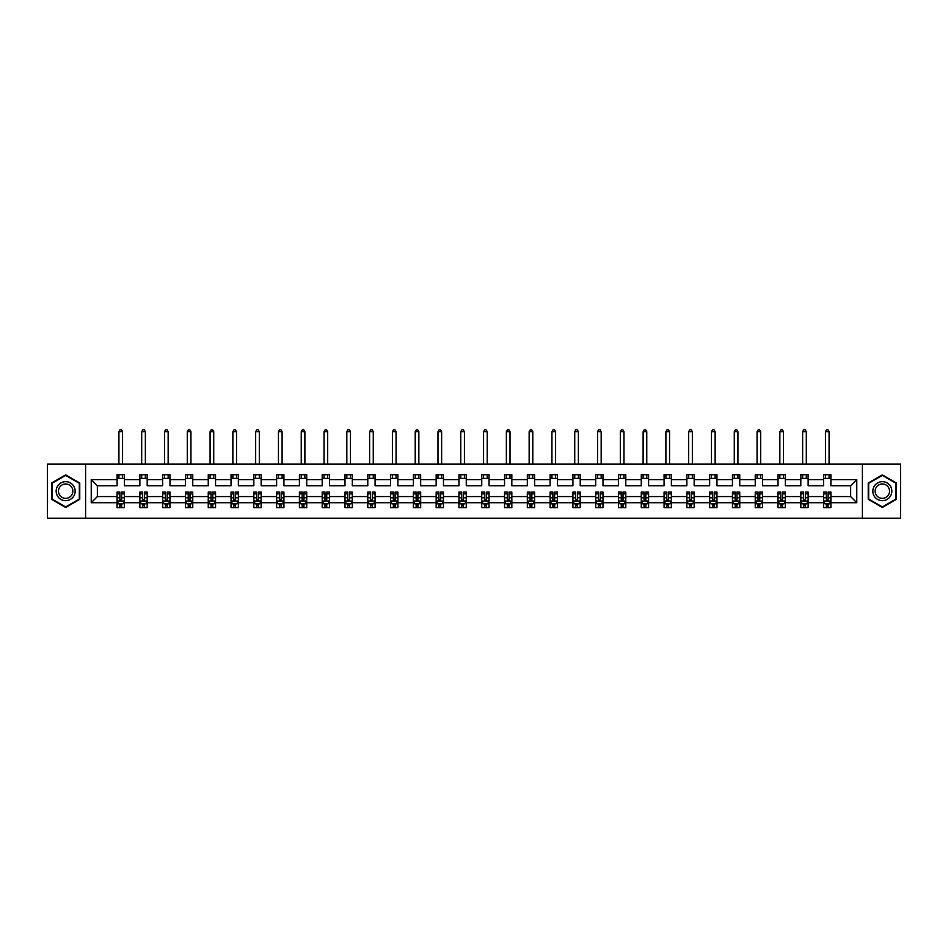 <?xml version="1.0" encoding="UTF-8"?>
<svg xmlns="http://www.w3.org/2000/svg" width="948" height="948" viewBox="0 0 948 948"><rect width="100%" height="100%" fill="white"/><g stroke="black" fill="none" stroke-linecap="round" stroke-linejoin="round"><path stroke-width="1.42" d="M862.396 518.189L900.6 518.189L900.6 464.141L862.396 464.141L862.396 518.189L85.604 518.189L85.604 464.141L47.4 464.141L47.4 518.189L85.604 518.189M830.91 502.713L830.91 496.574L850.64 496.574L856.767 502.713L830.91 502.713L830.91 507.607L828.137 507.607L828.137 503.874M862.396 464.141L85.604 464.141M823.611 502.713L808.123 502.713L808.123 496.574L823.611 496.574L823.611 507.607L830.91 507.607L830.91 503.696L829.536 503.696M808.123 502.713L808.123 507.607L805.35 507.607L805.35 503.874M800.811 502.713L785.335 502.713L785.335 496.574L800.811 496.574L800.811 507.607L808.123 507.607L808.123 503.696L806.748 503.696M785.335 502.713L785.335 507.607L782.55 507.607L782.55 503.874M778.024 502.713L762.536 502.713L762.536 496.574L778.024 496.574L778.024 507.607L785.335 507.607L785.335 503.696L783.96 503.696M762.536 502.713L762.536 507.607L759.763 507.607L759.763 503.874M755.236 502.713L739.748 502.713L739.748 496.574L755.236 496.574L755.236 507.607L762.536 507.607L762.536 503.696L761.161 503.696M739.748 502.713L739.748 507.607L736.975 507.607L736.975 503.874M732.449 502.713L716.961 502.713L716.961 496.574L732.449 496.574L732.449 507.607L739.748 507.607L739.748 503.696L738.374 503.696M716.961 502.713L716.961 507.607L714.176 507.607L714.176 503.874M709.649 502.713L694.161 502.713L694.161 496.574L709.649 496.574L709.649 507.607L716.961 507.607L716.961 503.696L715.586 503.696M694.161 502.713L694.161 507.607L691.388 507.607L691.388 503.874M686.862 502.713L671.374 502.713L671.374 496.574L686.862 496.574L686.862 507.607L694.161 507.607L694.161 503.696L692.798 503.696M671.374 502.713L671.374 507.607L668.601 507.607L668.601 503.874M664.074 502.713L648.586 502.713L648.586 496.574L664.074 496.574L664.074 507.607L671.374 507.607L671.374 503.696L669.999 503.696M648.586 502.713L648.586 507.607L645.813 507.607L645.813 503.874M641.275 502.713L625.799 502.713L625.799 496.574L641.275 496.574L641.275 507.607L648.586 507.607L648.586 503.696L647.211 503.696M625.799 502.713L625.799 507.607L623.014 507.607L623.014 503.874M618.487 502.713L602.999 502.713L602.999 496.574L618.487 496.574L618.487 507.607L625.799 507.607L625.799 503.696L624.424 503.696M602.999 502.713L602.999 507.607L600.226 507.607L600.226 503.874M595.7 502.713L580.212 502.713L580.212 496.574L595.7 496.574L595.7 507.607L602.999 507.607L602.999 503.696L601.625 503.696M580.212 502.713L580.212 507.607L577.439 507.607L577.439 503.874M572.912 502.713L557.424 502.713L557.424 496.574L572.912 496.574L572.912 507.607L580.212 507.607L580.212 503.696L578.837 503.696M557.424 502.713L557.424 507.607L554.639 507.607L554.639 503.874M550.113 502.713L534.625 502.713L534.625 496.574L550.113 496.574L550.113 507.607L557.424 507.607L557.424 503.696L556.049 503.696M534.625 502.713L534.625 507.607L531.852 507.607L531.852 503.874M527.325 502.713L511.837 502.713L511.837 496.574L527.325 496.574L527.325 507.607L534.625 507.607L534.625 503.696L533.262 503.696M511.837 502.713L511.837 507.607L509.064 507.607L509.064 503.874M504.537 502.713L489.05 502.713L489.05 496.574L504.537 496.574L504.537 507.607L511.837 507.607L511.837 503.696L510.462 503.696M489.05 502.713L489.05 507.607L486.277 507.607L486.277 503.874M481.738 502.713L466.262 502.713L466.262 496.574L481.738 496.574L481.738 507.607L489.05 507.607L489.05 503.696L487.675 503.696M466.262 502.713L466.262 507.607L463.477 507.607L463.477 503.874M458.951 502.713L443.463 502.713L443.463 496.574L458.951 496.574L458.951 507.607L466.262 507.607L466.262 503.696L464.887 503.696M443.463 502.713L443.463 507.607L440.69 507.607L440.69 503.874M436.163 502.713L420.675 502.713L420.675 496.574L436.163 496.574L436.163 507.607L443.463 507.607L443.463 503.696L442.088 503.696M420.675 502.713L420.675 507.607L417.902 507.607L417.902 503.874M413.375 502.713L397.887 502.713L397.887 496.574L413.375 496.574L413.375 507.607L420.675 507.607L420.675 503.696L419.3 503.696M397.887 502.713L397.887 507.607L395.103 507.607L395.103 503.874M390.576 502.713L375.088 502.713L375.088 496.574L390.576 496.574L390.576 507.607L397.887 507.607L397.887 503.696L396.513 503.696M375.088 502.713L375.088 507.607L372.315 507.607L372.315 503.874M367.788 502.713L352.301 502.713L352.301 496.574L367.788 496.574L367.788 507.607L375.088 507.607L375.088 503.696L373.725 503.696M352.301 502.713L352.301 507.607L349.528 507.607L349.528 503.874M345.001 502.713L329.513 502.713L329.513 496.574L345.001 496.574L345.001 507.607L352.301 507.607L352.301 503.696L350.926 503.696M329.513 502.713L329.513 507.607L326.74 507.607L326.74 503.874M322.202 502.713L306.725 502.713L306.725 496.574L322.202 496.574L322.202 507.607L329.513 507.607L329.513 503.696L328.138 503.696M306.725 502.713L306.725 507.607L303.941 507.607L303.941 503.874M299.414 502.713L283.926 502.713L283.926 496.574L299.414 496.574L299.414 507.607L306.725 507.607L306.725 503.696L305.351 503.696M283.926 502.713L283.926 507.607L281.153 507.607L281.153 503.874M276.626 502.713L261.138 502.713L261.138 496.574L276.626 496.574L276.626 507.607L283.926 507.607L283.926 503.696L282.551 503.696M261.138 502.713L261.138 507.607L258.366 507.607L258.366 503.874M253.839 502.713L238.351 502.713L238.351 496.574L253.839 496.574L253.839 507.607L261.138 507.607L261.138 503.696L259.764 503.696M238.351 502.713L238.351 507.607L235.566 507.607L235.566 503.874M231.039 502.713L215.552 502.713L215.552 496.574L231.039 496.574L231.039 507.607L238.351 507.607L238.351 503.696L236.976 503.696M215.552 502.713L215.552 507.607L212.779 507.607L212.779 503.874M208.252 502.713L192.764 502.713L192.764 496.574L208.252 496.574L208.252 507.607L215.552 507.607L215.552 503.696L214.189 503.696M192.764 502.713L192.764 507.607L189.991 507.607L189.991 503.874M185.464 502.713L169.976 502.713L169.976 496.574L185.464 496.574L185.464 507.607L192.764 507.607L192.764 503.696L191.389 503.696M169.976 502.713L169.976 507.607L167.203 507.607L167.203 503.874M162.665 502.713L147.189 502.713L147.189 496.574L162.665 496.574L162.665 507.607L169.976 507.607L169.976 503.696L168.602 503.696M147.189 502.713L147.189 507.607L144.404 507.607L144.404 503.874M139.877 502.713L124.389 502.713L124.389 496.574L139.877 496.574L139.877 507.607L147.189 507.607L147.189 503.696L145.814 503.696M124.389 502.713L124.389 507.607L121.617 507.607L121.617 503.874M117.09 502.713L91.233 502.713L91.233 479.629L117.09 479.629L117.09 485.755L97.36 485.755L97.36 496.574L117.09 496.574L117.09 507.607L124.389 507.607L124.389 503.696L123.015 503.696M124.389 479.629L139.877 479.629L139.877 485.755L124.389 485.755L124.389 474.735L117.09 474.735L117.09 479.629M147.189 479.629L162.665 479.629L162.665 485.755L147.189 485.755L147.189 474.735L139.877 474.735L139.877 479.629M169.976 479.629L185.464 479.629L185.464 485.755L169.976 485.755L169.976 474.735L162.665 474.735L162.665 479.629M192.764 479.629L208.252 479.629L208.252 485.755L192.764 485.755L192.764 474.735L185.464 474.735L185.464 479.629M215.552 479.629L231.039 479.629L231.039 485.755L215.552 485.755L215.552 474.735L208.252 474.735L208.252 479.629M238.351 479.629L253.839 479.629L253.839 485.755L238.351 485.755L238.351 474.735L231.039 474.735L231.039 479.629M261.138 479.629L276.626 479.629L276.626 485.755L261.138 485.755L261.138 474.735L253.839 474.735L253.839 479.629M283.926 479.629L299.414 479.629L299.414 485.755L283.926 485.755L283.926 474.735L276.626 474.735L276.626 479.629M306.725 479.629L322.202 479.629L322.202 485.755L306.725 485.755L306.725 474.735L299.414 474.735L299.414 479.629M329.513 479.629L345.001 479.629L345.001 485.755L329.513 485.755L329.513 474.735L322.202 474.735L322.202 479.629M352.301 479.629L367.788 479.629L367.788 485.755L352.301 485.755L352.301 474.735L345.001 474.735L345.001 479.629M375.088 479.629L390.576 479.629L390.576 485.755L375.088 485.755L375.088 474.735L367.788 474.735L367.788 479.629M397.887 479.629L413.375 479.629L413.375 485.755L397.887 485.755L397.887 474.735L390.576 474.735L390.576 479.629M420.675 479.629L436.163 479.629L436.163 485.755L420.675 485.755L420.675 474.735L413.375 474.735L413.375 479.629M443.463 479.629L458.951 479.629L458.951 485.755L443.463 485.755L443.463 474.735L436.163 474.735L436.163 479.629M466.262 479.629L481.738 479.629L481.738 485.755L466.262 485.755L466.262 474.735L458.951 474.735L458.951 479.629M489.05 479.629L504.537 479.629L504.537 485.755L489.05 485.755L489.05 474.735L481.738 474.735L481.738 479.629M511.837 479.629L527.325 479.629L527.325 485.755L511.837 485.755L511.837 474.735L504.537 474.735L504.537 479.629M534.625 479.629L550.113 479.629L550.113 485.755L534.625 485.755L534.625 474.735L527.325 474.735L527.325 479.629M557.424 479.629L572.912 479.629L572.912 485.755L557.424 485.755L557.424 474.735L550.113 474.735L550.113 479.629M580.212 479.629L595.7 479.629L595.7 485.755L580.212 485.755L580.212 474.735L572.912 474.735L572.912 479.629M602.999 479.629L618.487 479.629L618.487 485.755L602.999 485.755L602.999 474.735L595.7 474.735L595.7 479.629M625.799 479.629L641.275 479.629L641.275 485.755L625.799 485.755L625.799 474.735L618.487 474.735L618.487 479.629M648.586 479.629L664.074 479.629L664.074 485.755L648.586 485.755L648.586 474.735L641.275 474.735L641.275 479.629M671.374 479.629L686.862 479.629L686.862 485.755L671.374 485.755L671.374 474.735L664.074 474.735L664.074 479.629M694.161 479.629L709.649 479.629L709.649 485.755L694.161 485.755L694.161 474.735L686.862 474.735L686.862 479.629M716.961 479.629L732.449 479.629L732.449 485.755L716.961 485.755L716.961 474.735L709.649 474.735L709.649 479.629M739.748 479.629L755.236 479.629L755.236 485.755L739.748 485.755L739.748 474.735L732.449 474.735L732.449 479.629M762.536 479.629L778.024 479.629L778.024 485.755L762.536 485.755L762.536 474.735L755.236 474.735L755.236 479.629M785.335 479.629L800.811 479.629L800.811 485.755L785.335 485.755L785.335 474.735L778.024 474.735L778.024 479.629M808.123 479.629L823.611 479.629L823.611 485.755L808.123 485.755L808.123 474.735L800.811 474.735L800.811 479.629M850.64 496.574L850.64 485.755L830.91 485.755L830.91 474.735L823.611 474.735L823.611 479.629M830.91 479.629L856.767 479.629L856.767 502.713M91.233 479.629L97.36 485.755M823.611 478.385L830.91 478.385M800.811 478.385L808.123 478.385M778.024 478.385L785.335 478.385M755.236 478.385L762.536 478.385M732.449 478.385L739.748 478.385M709.649 478.385L716.961 478.385M686.862 478.385L694.161 478.385M664.074 478.385L671.374 478.385M641.275 478.385L648.586 478.385M618.487 478.385L625.799 478.385M595.7 478.385L602.999 478.385M572.912 478.385L580.212 478.385M550.113 478.385L557.424 478.385M527.325 478.385L534.625 478.385M504.537 478.385L511.837 478.385M481.738 478.385L489.05 478.385M458.951 478.385L466.262 478.385M436.163 478.385L443.463 478.385M413.375 478.385L420.675 478.385M390.576 478.385L397.887 478.385M367.788 478.385L375.088 478.385M345.001 478.385L352.301 478.385M322.202 478.385L329.513 478.385M299.414 478.385L306.725 478.385M276.626 478.385L283.926 478.385M253.839 478.385L261.138 478.385M231.039 478.385L238.351 478.385M208.252 478.385L215.552 478.385M185.464 478.385L192.764 478.385M162.665 478.385L169.976 478.385M139.877 478.385L147.189 478.385M117.09 478.385L124.389 478.385M119.863 503.945L121.617 503.945M142.65 503.945L144.404 503.945M165.45 503.945L167.203 503.945M188.237 503.945L189.991 503.945M211.025 503.945L212.779 503.945M233.824 503.945L235.566 503.945M256.612 503.945L258.366 503.945M279.399 503.945L281.153 503.945M302.187 503.945L303.941 503.945M324.986 503.945L326.74 503.945M347.774 503.945L349.528 503.945M370.561 503.945L372.315 503.945M393.361 503.945L395.103 503.945M416.148 503.945L417.902 503.945M438.936 503.945L440.69 503.945M461.723 503.945L463.477 503.945M484.523 503.945L486.277 503.945M507.31 503.945L509.064 503.945M530.098 503.945L531.852 503.945M552.897 503.945L554.639 503.945M575.685 503.945L577.439 503.945M598.472 503.945L600.226 503.945M621.26 503.945L623.014 503.945M644.059 503.945L645.813 503.945M666.847 503.945L668.601 503.945M689.634 503.945L691.388 503.945M712.434 503.945L714.176 503.945M735.221 503.945L736.975 503.945M758.009 503.945L759.763 503.945M780.797 503.945L782.55 503.945M803.596 503.945L805.35 503.945M826.383 503.945L828.137 503.945M97.36 496.574L91.233 502.713M856.767 479.629L850.64 485.755M79.762 483.03L65.661 474.889L51.559 483.03L51.559 499.312L65.661 507.441L79.762 499.312L79.762 483.03M868.238 483.03L868.238 499.312L882.339 507.441L896.441 499.312L896.441 483.03L882.339 474.889L868.238 483.03M119.863 505.699L121.617 505.699M124.389 493.872L124.389 492.048L121.617 492.048L121.617 493.872L124.389 493.872L124.389 496.574M117.09 496.574L117.09 492.048L119.863 492.048L119.863 499.857L121.617 499.857L121.617 493.872M118.464 503.696L117.09 503.696L117.09 507.607L119.863 507.607L119.863 503.874M117.09 500.959L118.547 503.874L122.932 503.874L124.389 500.959M122.565 478.385L122.565 474.735M122.565 464.141L122.565 431.707L118.915 431.707L118.915 464.141M118.915 478.385L118.915 474.735M118.915 431.707L120.005 429.811L121.474 429.811L122.565 431.707M142.65 505.699L144.404 505.699M147.189 493.872L147.189 492.048L144.404 492.048L144.404 493.872L147.189 493.872L147.189 496.574M139.877 496.574L139.877 492.048L142.65 492.048L142.65 499.857L144.404 499.857L144.404 493.872M141.252 503.696L139.877 503.696L139.877 507.607L142.65 507.607L142.65 503.874M139.877 500.959L141.335 503.874L145.719 503.874L147.189 500.959M145.352 478.385L145.352 474.735M145.352 464.141L145.352 431.707L141.702 431.707L141.702 464.141M141.702 478.385L141.702 474.735M141.702 431.707L142.804 429.811L144.262 429.811L145.352 431.707M165.45 505.699L167.203 505.699M169.976 493.872L169.976 492.048L167.203 492.048L167.203 493.872L169.976 493.872L169.976 496.574M162.665 496.574L162.665 492.048L165.45 492.048L165.45 499.857L167.203 499.857L167.203 493.872M164.04 503.696L162.665 503.696L162.665 507.607L165.45 507.607L165.45 503.874M162.665 500.959L164.134 503.874L168.519 503.874L169.976 500.959M168.152 478.385L168.152 474.735M168.152 464.141L168.152 431.707L164.502 431.707L164.502 464.141M164.502 478.385L164.502 474.735M164.502 431.707L165.592 429.811L167.049 429.811L168.152 431.707M57.437 486.419A9.492 9.492 0 0 0 60.909 499.395A9.492 9.492 0 0 0 73.885 495.911A9.492 9.492 0 0 0 70.413 482.947A9.492 9.492 0 0 0 57.437 486.419M59.44 487.568A7.193 7.193 0 0 0 62.07 497.392A7.193 7.193 0 0 0 71.894 494.761A7.193 7.193 0 0 0 69.251 484.938A7.193 7.193 0 0 0 59.44 487.568M79.324 483.279L79.324 499.051L65.661 506.943L51.998 499.051L51.998 483.279L65.661 475.398L79.324 483.279M874.115 486.419A9.492 9.492 0 0 0 877.587 499.395A9.492 9.492 0 0 0 890.563 495.911A9.492 9.492 0 0 0 887.091 482.947A9.492 9.492 0 0 0 874.115 486.419M876.106 487.568A7.193 7.193 0 0 0 878.749 497.392A7.193 7.193 0 0 0 888.56 494.761A7.193 7.193 0 0 0 885.93 484.938A7.193 7.193 0 0 0 876.106 487.568M896.002 483.279L896.002 499.051L882.339 506.943L868.676 499.051L868.676 483.279L882.339 475.398L896.002 483.279M188.237 505.699L189.991 505.699M192.764 493.872L192.764 492.048L189.991 492.048L189.991 493.872L192.764 493.872L192.764 496.574M185.464 496.574L185.464 492.048L188.237 492.048L188.237 499.857L189.991 499.857L189.991 493.872M186.839 503.696L185.464 503.696L185.464 507.607L188.237 507.607L188.237 503.874M185.464 500.959L186.922 503.874L191.306 503.874L192.764 500.959M190.939 478.385L190.939 474.735M190.939 464.141L190.939 431.707L187.289 431.707L187.289 464.141M187.289 478.385L187.289 474.735M187.289 431.707L188.379 429.811L189.849 429.811L190.939 431.707M211.025 505.699L212.779 505.699M215.552 493.872L215.552 492.048L212.779 492.048L212.779 493.872L215.552 493.872L215.552 496.574M208.252 496.574L208.252 492.048L211.025 492.048L211.025 499.857L212.779 499.857L212.779 493.872M209.627 503.696L208.252 503.696L208.252 507.607L211.025 507.607L211.025 503.874M208.252 500.959L209.709 503.874L214.094 503.874L215.552 500.959M213.727 478.385L213.727 474.735M213.727 464.141L213.727 431.707L210.077 431.707L210.077 464.141M210.077 478.385L210.077 474.735M210.077 431.707L211.179 429.811L212.636 429.811L213.727 431.707M233.824 505.699L235.566 505.699M238.351 493.872L238.351 492.048L235.566 492.048L235.566 493.872L238.351 493.872L238.351 496.574M231.039 496.574L231.039 492.048L233.824 492.048L233.824 499.857L235.566 499.857L235.566 493.872M232.414 503.696L231.039 503.696L231.039 507.607L233.824 507.607L233.824 503.874M231.039 500.959L232.509 503.874L236.882 503.874L238.351 500.959M236.526 478.385L236.526 474.735M236.526 464.141L236.526 431.707L232.864 431.707L232.864 464.141M232.864 478.385L232.864 474.735M232.864 431.707L233.966 429.811L235.424 429.811L236.526 431.707M256.612 505.699L258.366 505.699M261.138 493.872L261.138 492.048L258.366 492.048L258.366 493.872L261.138 493.872L261.138 496.574M253.839 496.574L253.839 492.048L256.612 492.048L256.612 499.857L258.366 499.857L258.366 493.872M255.202 503.696L253.839 503.696L253.839 507.607L256.612 507.607L256.612 503.874M253.839 500.959L255.296 503.874L259.681 503.874L261.138 500.959M259.314 478.385L259.314 474.735M259.314 464.141L259.314 431.707L255.664 431.707L255.664 464.141M255.664 478.385L255.664 474.735M255.664 431.707L256.754 429.811L258.212 429.811L259.314 431.707M279.399 505.699L281.153 505.699M283.926 493.872L283.926 492.048L281.153 492.048L281.153 493.872L283.926 493.872L283.926 496.574M276.626 496.574L276.626 492.048L279.399 492.048L279.399 499.857L281.153 499.857L281.153 493.872M278.001 503.696L276.626 503.696L276.626 507.607L279.399 507.607L279.399 503.874M276.626 500.959L278.084 503.874L282.468 503.874L283.926 500.959M282.101 478.385L282.101 474.735M282.101 464.141L282.101 431.707L278.451 431.707L278.451 464.141M278.451 478.385L278.451 474.735M278.451 431.707L279.542 429.811L281.011 429.811L282.101 431.707M302.187 505.699L303.941 505.699M306.725 493.872L306.725 492.048L303.941 492.048L303.941 493.872L306.725 493.872L306.725 496.574M299.414 496.574L299.414 492.048L302.187 492.048L302.187 499.857L303.941 499.857L303.941 493.872M300.789 503.696L299.414 503.696L299.414 507.607L302.187 507.607L302.187 503.874M299.414 500.959L300.872 503.874L305.256 503.874L306.725 500.959M304.889 478.385L304.889 474.735M304.889 464.141L304.889 431.707L301.239 431.707L301.239 464.141M301.239 478.385L301.239 474.735M301.239 431.707L302.341 429.811L303.798 429.811L304.889 431.707M324.986 505.699L326.74 505.699M329.513 493.872L329.513 492.048L326.74 492.048L326.74 493.872L329.513 493.872L329.513 496.574M322.202 496.574L322.202 492.048L324.986 492.048L324.986 499.857L326.74 499.857L326.74 493.872M323.576 503.696L322.202 503.696L322.202 507.607L324.986 507.607L324.986 503.874M322.202 500.959L323.671 503.874L328.055 503.874L329.513 500.959M327.688 478.385L327.688 474.735M327.688 464.141L327.688 431.707L324.038 431.707L324.038 464.141M324.038 478.385L324.038 474.735M324.038 431.707L325.128 429.811L326.586 429.811L327.688 431.707M347.774 505.699L349.528 505.699M352.301 493.872L352.301 492.048L349.528 492.048L349.528 493.872L352.301 493.872L352.301 496.574M345.001 496.574L345.001 492.048L347.774 492.048L347.774 499.857L349.528 499.857L349.528 493.872M346.376 503.696L345.001 503.696L345.001 507.607L347.774 507.607L347.774 503.874M345.001 500.959L346.458 503.874L350.843 503.874L352.301 500.959M350.476 478.385L350.476 474.735M350.476 464.141L350.476 431.707L346.826 431.707L346.826 464.141M346.826 478.385L346.826 474.735M346.826 431.707L347.916 429.811L349.385 429.811L350.476 431.707M370.561 505.699L372.315 505.699M375.088 493.872L375.088 492.048L372.315 492.048L372.315 493.872L375.088 493.872L375.088 496.574M367.788 496.574L367.788 492.048L370.561 492.048L370.561 499.857L372.315 499.857L372.315 493.872M369.163 503.696L367.788 503.696L367.788 507.607L370.561 507.607L370.561 503.874M367.788 500.959L369.246 503.874L373.631 503.874L375.088 500.959M373.263 478.385L373.263 474.735M373.263 464.141L373.263 431.707L369.613 431.707L369.613 464.141M369.613 478.385L369.613 474.735M369.613 431.707L370.715 429.811L372.173 429.811L373.263 431.707M393.361 505.699L395.103 505.699M397.887 493.872L397.887 492.048L395.103 492.048L395.103 493.872L397.887 493.872L397.887 496.574M390.576 496.574L390.576 492.048L393.361 492.048L393.361 499.857L395.103 499.857L395.103 493.872M391.951 503.696L390.576 503.696L390.576 507.607L393.361 507.607L393.361 503.874M390.576 500.959L392.045 503.874L396.418 503.874L397.887 500.959M396.063 478.385L396.063 474.735M396.063 464.141L396.063 431.707L392.401 431.707L392.401 464.141M392.401 478.385L392.401 474.735M392.401 431.707L393.503 429.811L394.961 429.811L396.063 431.707M416.148 505.699L417.902 505.699M420.675 493.872L420.675 492.048L417.902 492.048L417.902 493.872L420.675 493.872L420.675 496.574M413.375 496.574L413.375 492.048L416.148 492.048L416.148 499.857L417.902 499.857L417.902 493.872M414.738 503.696L413.375 503.696L413.375 507.607L416.148 507.607L416.148 503.874M413.375 500.959L414.833 503.874L419.217 503.874L420.675 500.959M418.85 478.385L418.85 474.735M418.85 464.141L418.85 431.707L415.2 431.707L415.2 464.141M415.2 478.385L415.2 474.735M415.2 431.707L416.291 429.811L417.748 429.811L418.85 431.707M438.936 505.699L440.69 505.699M443.463 493.872L443.463 492.048L440.69 492.048L440.69 493.872L443.463 493.872L443.463 496.574M436.163 496.574L436.163 492.048L438.936 492.048L438.936 499.857L440.69 499.857L440.69 493.872M437.538 503.696L436.163 503.696L436.163 507.607L438.936 507.607L438.936 503.874M436.163 500.959L437.621 503.874L442.005 503.874L443.463 500.959M441.638 478.385L441.638 474.735M441.638 464.141L441.638 431.707L437.988 431.707L437.988 464.141M437.988 478.385L437.988 474.735M437.988 431.707L439.078 429.811L440.547 429.811L441.638 431.707M461.723 505.699L463.477 505.699M466.262 493.872L466.262 492.048L463.477 492.048L463.477 493.872L466.262 493.872L466.262 496.574M458.951 496.574L458.951 492.048L461.723 492.048L461.723 499.857L463.477 499.857L463.477 493.872M460.325 503.696L458.951 503.696L458.951 507.607L461.723 507.607L461.723 503.874M458.951 500.959L460.408 503.874L464.793 503.874L466.262 500.959M464.425 478.385L464.425 474.735M464.425 464.141L464.425 431.707L460.775 431.707L460.775 464.141M460.775 478.385L460.775 474.735M460.775 431.707L461.877 429.811L463.335 429.811L464.425 431.707M484.523 505.699L486.277 505.699M489.05 493.872L489.05 492.048L486.277 492.048L486.277 493.872L489.05 493.872L489.05 496.574M481.738 496.574L481.738 492.048L484.523 492.048L484.523 499.857L486.277 499.857L486.277 493.872M483.113 503.696L481.738 503.696L481.738 507.607L484.523 507.607L484.523 503.874M481.738 500.959L483.207 503.874L487.592 503.874L489.05 500.959M487.225 478.385L487.225 474.735M487.225 464.141L487.225 431.707L483.575 431.707L483.575 464.141M483.575 478.385L483.575 474.735M483.575 431.707L484.665 429.811L486.123 429.811L487.225 431.707M507.31 505.699L509.064 505.699M511.837 493.872L511.837 492.048L509.064 492.048L509.064 493.872L511.837 493.872L511.837 496.574M504.537 496.574L504.537 492.048L507.31 492.048L507.31 499.857L509.064 499.857L509.064 493.872M505.912 503.696L504.537 503.696L504.537 507.607L507.31 507.607L507.31 503.874M504.537 500.959L505.995 503.874L510.38 503.874L511.837 500.959M510.012 478.385L510.012 474.735M510.012 464.141L510.012 431.707L506.362 431.707L506.362 464.141M506.362 478.385L506.362 474.735M506.362 431.707L507.453 429.811L508.922 429.811L510.012 431.707M530.098 505.699L531.852 505.699M534.625 493.872L534.625 492.048L531.852 492.048L531.852 493.872L534.625 493.872L534.625 496.574M527.325 496.574L527.325 492.048L530.098 492.048L530.098 499.857L531.852 499.857L531.852 493.872M528.7 503.696L527.325 503.696L527.325 507.607L530.098 507.607L530.098 503.874M527.325 500.959L528.783 503.874L533.167 503.874L534.625 500.959M532.8 478.385L532.8 474.735M532.8 464.141L532.8 431.707L529.15 431.707L529.15 464.141M529.15 478.385L529.15 474.735M529.15 431.707L530.252 429.811L531.71 429.811L532.8 431.707M552.897 505.699L554.639 505.699M557.424 493.872L557.424 492.048L554.639 492.048L554.639 493.872L557.424 493.872L557.424 496.574M550.113 496.574L550.113 492.048L552.897 492.048L552.897 499.857L554.639 499.857L554.639 493.872M551.487 503.696L550.113 503.696L550.113 507.607L552.897 507.607L552.897 503.874M550.113 500.959L551.582 503.874L555.955 503.874L557.424 500.959M555.599 478.385L555.599 474.735M555.599 464.141L555.599 431.707L551.937 431.707L551.937 464.141M551.937 478.385L551.937 474.735M551.937 431.707L553.039 429.811L554.497 429.811L555.599 431.707M575.685 505.699L577.439 505.699M580.212 493.872L580.212 492.048L577.439 492.048L577.439 493.872L580.212 493.872L580.212 496.574M572.912 496.574L572.912 492.048L575.685 492.048L575.685 499.857L577.439 499.857L577.439 493.872M574.275 503.696L572.912 503.696L572.912 507.607L575.685 507.607L575.685 503.874M572.912 500.959L574.37 503.874L578.754 503.874L580.212 500.959M578.387 478.385L578.387 474.735M578.387 464.141L578.387 431.707L574.737 431.707L574.737 464.141M574.737 478.385L574.737 474.735M574.737 431.707L575.827 429.811L577.285 429.811L578.387 431.707M598.472 505.699L600.226 505.699M602.999 493.872L602.999 492.048L600.226 492.048L600.226 493.872L602.999 493.872L602.999 496.574M595.7 496.574L595.7 492.048L598.472 492.048L598.472 499.857L600.226 499.857L600.226 493.872M597.074 503.696L595.7 503.696L595.7 507.607L598.472 507.607L598.472 503.874M595.7 500.959L597.157 503.874L601.542 503.874L602.999 500.959M601.174 478.385L601.174 474.735M601.174 464.141L601.174 431.707L597.524 431.707L597.524 464.141M597.524 478.385L597.524 474.735M597.524 431.707L598.615 429.811L600.084 429.811L601.174 431.707M621.26 505.699L623.014 505.699M625.799 493.872L625.799 492.048L623.014 492.048L623.014 493.872L625.799 493.872L625.799 496.574M618.487 496.574L618.487 492.048L621.26 492.048L621.26 499.857L623.014 499.857L623.014 493.872M619.862 503.696L618.487 503.696L618.487 507.607L621.26 507.607L621.26 503.874M618.487 500.959L619.945 503.874L624.329 503.874L625.799 500.959M623.962 478.385L623.962 474.735M623.962 464.141L623.962 431.707L620.312 431.707L620.312 464.141M620.312 478.385L620.312 474.735M620.312 431.707L621.414 429.811L622.872 429.811L623.962 431.707M644.059 505.699L645.813 505.699M648.586 493.872L648.586 492.048L645.813 492.048L645.813 493.872L648.586 493.872L648.586 496.574M641.275 496.574L641.275 492.048L644.059 492.048L644.059 499.857L645.813 499.857L645.813 493.872M642.649 503.696L641.275 503.696L641.275 507.607L644.059 507.607L644.059 503.874M641.275 500.959L642.744 503.874L647.129 503.874L648.586 500.959M646.761 478.385L646.761 474.735M646.761 464.141L646.761 431.707L643.111 431.707L643.111 464.141M643.111 478.385L643.111 474.735M643.111 431.707L644.202 429.811L645.659 429.811L646.761 431.707M666.847 505.699L668.601 505.699M671.374 493.872L671.374 492.048L668.601 492.048L668.601 493.872L671.374 493.872L671.374 496.574M664.074 496.574L664.074 492.048L666.847 492.048L666.847 499.857L668.601 499.857L668.601 493.872M665.449 503.696L664.074 503.696L664.074 507.607L666.847 507.607L666.847 503.874M664.074 500.959L665.532 503.874L669.916 503.874L671.374 500.959M669.549 478.385L669.549 474.735M669.549 464.141L669.549 431.707L665.899 431.707L665.899 464.141M665.899 478.385L665.899 474.735M665.899 431.707L666.989 429.811L668.459 429.811L669.549 431.707M689.634 505.699L691.388 505.699M694.161 493.872L694.161 492.048L691.388 492.048L691.388 493.872L694.161 493.872L694.161 496.574M686.862 496.574L686.862 492.048L689.634 492.048L689.634 499.857L691.388 499.857L691.388 493.872M688.236 503.696L686.862 503.696L686.862 507.607L689.634 507.607L689.634 503.874M686.862 500.959L688.319 503.874L692.704 503.874L694.161 500.959M692.336 478.385L692.336 474.735M692.336 464.141L692.336 431.707L688.686 431.707L688.686 464.141M688.686 478.385L688.686 474.735M688.686 431.707L689.789 429.811L691.246 429.811L692.336 431.707M712.434 505.699L714.176 505.699M716.961 493.872L716.961 492.048L714.176 492.048L714.176 493.872L716.961 493.872L716.961 496.574M709.649 496.574L709.649 492.048L712.434 492.048L712.434 499.857L714.176 499.857L714.176 493.872M711.024 503.696L709.649 503.696L709.649 507.607L712.434 507.607L712.434 503.874M709.649 500.959L711.119 503.874L715.491 503.874L716.961 500.959M715.136 478.385L715.136 474.735M715.136 464.141L715.136 431.707L711.474 431.707L711.474 464.141M711.474 478.385L711.474 474.735M711.474 431.707L712.576 429.811L714.034 429.811L715.136 431.707M735.221 505.699L736.975 505.699M739.748 493.872L739.748 492.048L736.975 492.048L736.975 493.872L739.748 493.872L739.748 496.574M732.449 496.574L732.449 492.048L735.221 492.048L735.221 499.857L736.975 499.857L736.975 493.872M733.811 503.696L732.449 503.696L732.449 507.607L735.221 507.607L735.221 503.874M732.449 500.959L733.906 503.874L738.291 503.874L739.748 500.959M737.923 478.385L737.923 474.735M737.923 464.141L737.923 431.707L734.273 431.707L734.273 464.141M734.273 478.385L734.273 474.735M734.273 431.707L735.364 429.811L736.821 429.811L737.923 431.707M758.009 505.699L759.763 505.699M762.536 493.872L762.536 492.048L759.763 492.048L759.763 493.872L762.536 493.872L762.536 496.574M755.236 496.574L755.236 492.048L758.009 492.048L758.009 499.857L759.763 499.857L759.763 493.872M756.611 503.696L755.236 503.696L755.236 507.607L758.009 507.607L758.009 503.874M755.236 500.959L756.694 503.874L761.078 503.874L762.536 500.959M760.711 478.385L760.711 474.735M760.711 464.141L760.711 431.707L757.061 431.707L757.061 464.141M757.061 478.385L757.061 474.735M757.061 431.707L758.151 429.811L759.621 429.811L760.711 431.707M780.797 505.699L782.55 505.699M785.335 493.872L785.335 492.048L782.55 492.048L782.55 493.872L785.335 493.872L785.335 496.574M778.024 496.574L778.024 492.048L780.797 492.048L780.797 499.857L782.55 499.857L782.55 493.872M779.398 503.696L778.024 503.696L778.024 507.607L780.797 507.607L780.797 503.874M778.024 500.959L779.481 503.874L783.866 503.874L785.335 500.959M783.498 478.385L783.498 474.735M783.498 464.141L783.498 431.707L779.849 431.707L779.849 464.141M779.849 478.385L779.849 474.735M779.849 431.707L780.951 429.811L782.408 429.811L783.498 431.707M803.596 505.699L805.35 505.699M808.123 493.872L808.123 492.048L805.35 492.048L805.35 493.872L808.123 493.872L808.123 496.574M800.811 496.574L800.811 492.048L803.596 492.048L803.596 499.857L805.35 499.857L805.35 493.872M802.186 503.696L800.811 503.696L800.811 507.607L803.596 507.607L803.596 503.874M800.811 500.959L802.281 503.874L806.665 503.874L808.123 500.959M806.298 478.385L806.298 474.735M806.298 464.141L806.298 431.707L802.648 431.707L802.648 464.141M802.648 478.385L802.648 474.735M802.648 431.707L803.738 429.811L805.196 429.811L806.298 431.707M826.383 505.699L828.137 505.699M830.91 493.872L830.91 492.048L828.137 492.048L828.137 493.872L830.91 493.872L830.91 496.574M823.611 496.574L823.611 492.048L826.383 492.048L826.383 499.857L828.137 499.857L828.137 493.872M824.985 503.696L823.611 503.696L823.611 507.607L826.383 507.607L826.383 503.874M823.611 500.959L825.068 503.874L829.453 503.874L830.91 500.959M829.085 478.385L829.085 474.735M829.085 464.141L829.085 431.707L825.435 431.707L825.435 464.141M825.435 478.385L825.435 474.735M825.435 431.707L826.526 429.811L827.995 429.811L829.085 431.707M117.125 501.03L124.354 501.03M117.09 493.872L119.863 493.872M121.617 497.795L124.389 497.795M117.09 497.795L119.863 497.795M119.863 504.774L121.617 504.774M139.913 501.03L147.141 501.03M139.877 493.872L142.65 493.872M144.404 497.795L147.189 497.795M139.877 497.795L142.65 497.795M142.65 504.774L144.404 504.774M162.701 501.03L169.941 501.03M162.665 493.872L165.45 493.872M167.203 497.795L169.976 497.795M162.665 497.795L165.45 497.795M165.45 504.774L167.203 504.774M185.5 501.03L192.728 501.03M185.464 493.872L188.237 493.872M189.991 497.795L192.764 497.795M185.464 497.795L188.237 497.795M188.237 504.774L189.991 504.774M208.287 501.03L215.516 501.03M208.252 493.872L211.025 493.872M212.779 497.795L215.552 497.795M208.252 497.795L211.025 497.795M211.025 504.774L212.779 504.774M231.075 501.03L238.315 501.03M231.039 493.872L233.824 493.872M235.566 497.795L238.351 497.795M231.039 497.795L233.824 497.795M233.824 504.774L235.566 504.774M253.874 501.03L261.103 501.03M253.839 493.872L256.612 493.872M258.366 497.795L261.138 497.795M253.839 497.795L256.612 497.795M256.612 504.774L258.366 504.774M276.662 501.03L283.89 501.03M276.626 493.872L279.399 493.872M281.153 497.795L283.926 497.795M276.626 497.795L279.399 497.795M279.399 504.774L281.153 504.774M299.45 501.03L306.678 501.03M299.414 493.872L302.187 493.872M303.941 497.795L306.725 497.795M299.414 497.795L302.187 497.795M302.187 504.774L303.941 504.774M322.237 501.03L329.477 501.03M322.202 493.872L324.986 493.872M326.74 497.795L329.513 497.795M322.202 497.795L324.986 497.795M324.986 504.774L326.74 504.774M345.036 501.03L352.265 501.03M345.001 493.872L347.774 493.872M349.528 497.795L352.301 497.795M345.001 497.795L347.774 497.795M347.774 504.774L349.528 504.774M367.824 501.03L375.053 501.03M367.788 493.872L370.561 493.872M372.315 497.795L375.088 497.795M367.788 497.795L370.561 497.795M370.561 504.774L372.315 504.774M390.612 501.03L397.852 501.03M390.576 493.872L393.361 493.872M395.103 497.795L397.887 497.795M390.576 497.795L393.361 497.795M393.361 504.774L395.103 504.774M413.411 501.03L420.639 501.03M413.375 493.872L416.148 493.872M417.902 497.795L420.675 497.795M413.375 497.795L416.148 497.795M416.148 504.774L417.902 504.774M436.199 501.03L443.427 501.03M436.163 493.872L438.936 493.872M440.69 497.795L443.463 497.795M436.163 497.795L438.936 497.795M438.936 504.774L440.69 504.774M458.986 501.03L466.215 501.03M458.951 493.872L461.723 493.872M463.477 497.795L466.262 497.795M458.951 497.795L461.723 497.795M461.723 504.774L463.477 504.774M481.785 501.03L489.014 501.03M481.738 493.872L484.523 493.872M486.277 497.795L489.05 497.795M481.738 497.795L484.523 497.795M484.523 504.774L486.277 504.774M504.573 501.03L511.801 501.03M504.537 493.872L507.31 493.872M509.064 497.795L511.837 497.795M504.537 497.795L507.31 497.795M507.31 504.774L509.064 504.774M527.361 501.03L534.589 501.03M527.325 493.872L530.098 493.872M531.852 497.795L534.625 497.795M527.325 497.795L530.098 497.795M530.098 504.774L531.852 504.774M550.148 501.03L557.388 501.03M550.113 493.872L552.897 493.872M554.639 497.795L557.424 497.795M550.113 497.795L552.897 497.795M552.897 504.774L554.639 504.774M572.947 501.03L580.176 501.03M572.912 493.872L575.685 493.872M577.439 497.795L580.212 497.795M572.912 497.795L575.685 497.795M575.685 504.774L577.439 504.774M595.735 501.03L602.964 501.03M595.7 493.872L598.472 493.872M600.226 497.795L602.999 497.795M595.7 497.795L598.472 497.795M598.472 504.774L600.226 504.774M618.523 501.03L625.763 501.03M618.487 493.872L621.26 493.872M623.014 497.795L625.799 497.795M618.487 497.795L621.26 497.795M621.26 504.774L623.014 504.774M641.322 501.03L648.55 501.03M641.275 493.872L644.059 493.872M645.813 497.795L648.586 497.795M641.275 497.795L644.059 497.795M644.059 504.774L645.813 504.774M664.11 501.03L671.338 501.03M664.074 493.872L666.847 493.872M668.601 497.795L671.374 497.795M664.074 497.795L666.847 497.795M666.847 504.774L668.601 504.774M686.897 501.03L694.126 501.03M686.862 493.872L689.634 493.872M691.388 497.795L694.161 497.795M686.862 497.795L689.634 497.795M689.634 504.774L691.388 504.774M709.685 501.03L716.925 501.03M709.649 493.872L712.434 493.872M714.176 497.795L716.961 497.795M709.649 497.795L712.434 497.795M712.434 504.774L714.176 504.774M732.484 501.03L739.713 501.03M732.449 493.872L735.221 493.872M736.975 497.795L739.748 497.795M732.449 497.795L735.221 497.795M735.221 504.774L736.975 504.774M755.272 501.03L762.5 501.03M755.236 493.872L758.009 493.872M759.763 497.795L762.536 497.795M755.236 497.795L758.009 497.795M758.009 504.774L759.763 504.774M778.059 501.03L785.3 501.03M778.024 493.872L780.797 493.872M782.55 497.795L785.335 497.795M778.024 497.795L780.797 497.795M780.797 504.774L782.55 504.774M800.859 501.03L808.087 501.03M800.811 493.872L803.596 493.872M805.35 497.795L808.123 497.795M800.811 497.795L803.596 497.795M803.596 504.774L805.35 504.774M823.646 501.03L830.875 501.03M823.611 493.872L826.383 493.872M828.137 497.795L830.91 497.795M823.611 497.795L826.383 497.795M826.383 504.774L828.137 504.774"/></g></svg>
